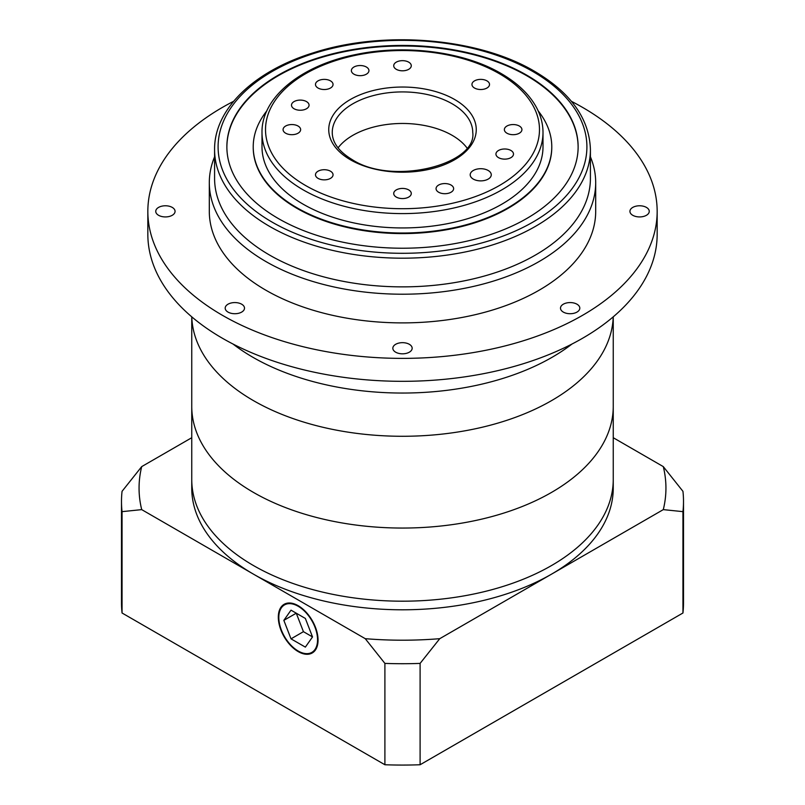 <?xml version="1.0" encoding="UTF-8"?>
<svg xmlns="http://www.w3.org/2000/svg" width="805" height="805" viewBox="0 0 805 805"><rect width="100%" height="100%" fill="white"/><g stroke="black" fill="none" stroke-linecap="round" stroke-linejoin="round"><path stroke-width="1.21" d="M191.751 316.828L191.751 406.374A210.749 121.676 0 0 0 253.474 492.419A210.749 121.676 0 0 0 483.151 518.792A210.749 121.676 0 0 0 613.249 406.374L613.249 488.112A210.749 121.676 0 0 1 551.526 574.156L439.751 638.677L420.099 663.401A281.005 162.238 180 0 1 384.901 663.401L365.249 638.677L253.474 574.156A210.749 121.676 0 0 0 551.526 574.156L663.29 509.625A263.436 152.095 0 0 0 663.29 466.608L682.952 491.332A281.005 162.238 180 0 1 683.505 501.485A281.005 162.238 180 0 1 682.952 511.648L663.29 509.625M253.474 565.553A210.749 121.676 0 0 0 483.151 591.927A210.749 121.676 0 0 0 613.249 479.508A210.749 121.676 0 0 1 483.151 591.927A210.749 121.676 0 0 1 253.474 565.553A210.749 121.676 0 0 1 191.751 479.508A210.749 121.676 0 0 0 253.474 565.553M317.552 639.824A27.4 15.818 -120 0 0 305.598 612.253A27.4 15.818 -120 0 0 284.487 604.917A27.4 15.818 -120 0 0 278.812 617.455A27.4 15.818 -120 0 0 290.766 645.026A27.4 15.818 -120 0 0 311.887 652.372A27.4 15.818 -120 0 0 317.552 639.824M278.319 617.173A28.105 16.221 -120 0 0 290.575 645.449A28.105 16.221 -120 0 0 312.229 652.976A28.105 16.221 -120 0 0 318.055 640.116A28.105 16.221 -120 0 0 305.789 611.84A28.105 16.221 -120 0 0 284.135 604.303A28.105 16.221 -120 0 0 278.319 617.173M613.249 316.828L613.249 406.374A210.749 121.676 0 0 1 483.151 518.792A210.749 121.676 0 0 1 253.474 492.419A210.749 121.676 0 0 1 191.751 406.374L191.751 488.112A210.749 121.676 0 0 0 253.474 574.156L141.71 509.625L122.048 511.648A281.005 162.238 180 0 1 121.495 501.485A281.005 162.238 180 0 1 122.048 491.332L141.71 466.608L191.751 437.719M683.505 501.485L683.505 602.834A281.005 162.238 180 0 1 682.952 612.997L420.099 764.75A281.005 162.238 180 0 1 384.901 764.75L122.048 612.997A281.005 162.238 180 0 1 121.495 602.834L121.495 501.485M122.048 612.997L122.048 511.648M613.249 437.719L663.29 466.608M682.952 612.997L682.952 511.648M420.099 764.75L420.099 663.401M384.901 764.75L384.901 663.401M141.71 466.608A263.436 152.095 0 0 0 141.71 509.625M365.249 638.677A263.436 152.095 0 0 0 439.751 638.677M305.357 647.119L312.521 636.926L305.357 618.441L291.018 610.16L283.843 620.363L291.018 638.848L305.357 647.119M283.843 620.363L296.26 613.199L303.435 631.673L312.521 636.926M303.435 631.673L291.018 638.848M233.007 344.027A211.624 122.179 0 0 0 252.851 357.259A211.624 122.179 0 0 0 571.993 344.027M253.474 400.638A210.749 121.676 0 0 0 481.34 427.445A210.749 121.676 0 0 0 613.219 316.858A210.749 121.676 0 0 1 481.34 427.445A210.749 121.676 0 0 1 253.474 400.638A210.749 121.676 0 0 1 191.781 316.858A210.749 121.676 0 0 0 253.474 400.638M488.192 170.489A10.535 6.088 0 0 0 476.701 169.171A10.535 6.088 0 0 0 470.201 174.786A10.535 6.088 0 0 0 473.29 179.092A10.535 6.088 0 0 0 484.771 180.411A10.535 6.088 0 0 0 491.271 174.786A10.535 6.088 0 0 0 488.192 170.489M330.473 171.203A8.785 5.072 0 0 0 320.903 170.107A8.785 5.072 0 0 0 315.48 174.786A8.785 5.072 0 0 0 318.055 178.368A8.785 5.072 0 0 0 327.625 179.475A8.785 5.072 0 0 0 333.049 174.786A8.785 5.072 0 0 0 330.473 171.203M298.061 126.033A8.785 5.072 0 0 0 288.492 124.936A8.785 5.072 0 0 0 283.078 129.615A8.785 5.072 0 0 0 285.644 133.207A8.785 5.072 0 0 0 295.214 134.304A8.785 5.072 0 0 0 300.637 129.615A8.785 5.072 0 0 0 298.061 126.033M306.484 101.591A8.785 5.072 0 0 0 296.914 100.484A8.785 5.072 0 0 0 291.501 105.173A8.785 5.072 0 0 0 294.067 108.756A8.785 5.072 0 0 0 303.636 109.852A8.785 5.072 0 0 0 309.06 105.173A8.785 5.072 0 0 0 306.484 101.591M330.473 80.862A8.785 5.072 0 0 0 320.903 79.765A8.785 5.072 0 0 0 315.48 84.445A8.785 5.072 0 0 0 318.055 88.037A8.785 5.072 0 0 0 327.625 89.134A8.785 5.072 0 0 0 333.049 84.445A8.785 5.072 0 0 0 330.473 80.862M366.366 67.016A8.785 5.072 0 0 0 356.796 65.919A8.785 5.072 0 0 0 351.372 70.599A8.785 5.072 0 0 0 353.948 74.181A8.785 5.072 0 0 0 363.518 75.288A8.785 5.072 0 0 0 368.942 70.599A8.785 5.072 0 0 0 366.366 67.016M408.709 62.156A8.785 5.072 0 0 0 399.139 61.049A8.785 5.072 0 0 0 393.715 65.738A8.785 5.072 0 0 0 396.291 69.321A8.785 5.072 0 0 0 405.861 70.417A8.785 5.072 0 0 0 411.285 65.738A8.785 5.072 0 0 0 408.709 62.156M486.945 80.862A8.785 5.072 0 0 0 477.375 79.765A8.785 5.072 0 0 0 471.951 84.445A8.785 5.072 0 0 0 474.527 88.037A8.785 5.072 0 0 0 484.097 89.134A8.785 5.072 0 0 0 489.521 84.445A8.785 5.072 0 0 0 486.945 80.862M519.356 126.033A8.785 5.072 0 0 0 509.786 124.936A8.785 5.072 0 0 0 504.363 129.615A8.785 5.072 0 0 0 506.939 133.207A8.785 5.072 0 0 0 516.508 134.304A8.785 5.072 0 0 0 521.922 129.615A8.785 5.072 0 0 0 519.356 126.033M510.934 150.475A8.785 5.072 0 0 0 501.364 149.378A8.785 5.072 0 0 0 495.94 154.067A8.785 5.072 0 0 0 498.516 157.649A8.785 5.072 0 0 0 508.086 158.746A8.785 5.072 0 0 0 513.499 154.067A8.785 5.072 0 0 0 510.934 150.475M451.052 185.049A8.785 5.072 0 0 0 441.482 183.953A8.785 5.072 0 0 0 436.058 188.632A8.785 5.072 0 0 0 438.634 192.224A8.785 5.072 0 0 0 448.204 193.321A8.785 5.072 0 0 0 453.628 188.632A8.785 5.072 0 0 0 451.052 185.049M408.709 189.91A8.785 5.072 0 0 0 399.139 188.813A8.785 5.072 0 0 0 393.715 193.502A8.785 5.072 0 0 0 396.291 197.084A8.785 5.072 0 0 0 405.861 198.181A8.785 5.072 0 0 0 411.285 193.502A8.785 5.072 0 0 0 408.709 189.91M303.153 204.188A140.503 81.114 0 0 0 456.264 221.767A140.503 81.114 0 0 0 543.003 146.822L543.003 132.483A140.503 81.114 180 0 1 456.264 207.428A140.503 81.114 180 0 1 303.153 189.849A140.503 81.114 180 0 1 261.997 132.483L261.997 146.822A140.503 81.114 0 0 0 303.153 204.188M466.94 147.879A70.246 40.562 0 0 0 452.179 135.351A70.246 40.562 0 0 0 338.06 147.879M253.223 147.114A149.277 86.185 0 0 0 253.223 147.395A149.277 86.185 0 0 0 296.944 208.344A149.277 86.185 0 0 0 459.625 227.03A149.277 86.185 0 0 0 551.777 147.395A149.277 86.185 0 0 0 551.777 147.114M266.858 110.838A149.277 86.185 0 0 0 253.223 146.822A149.277 86.185 0 0 0 296.944 207.77A149.277 86.185 0 0 0 459.625 226.457A149.277 86.185 0 0 0 551.777 146.822A149.277 86.185 0 0 0 538.143 110.838M526.681 75.127A175.631 101.4 0 0 0 335.293 53.15A175.631 101.4 0 0 0 226.869 146.822A175.631 101.4 0 0 0 278.319 218.527A175.631 101.4 0 0 0 469.707 240.504A175.631 101.4 0 0 0 578.131 146.822A175.631 101.4 0 0 0 526.681 75.127M578.121 147.114A175.631 101.4 0 0 0 526.681 75.7A175.631 101.4 0 0 0 335.524 53.663A175.631 101.4 0 0 0 226.879 147.114M269.625 255.094A187.917 108.494 0 0 0 474.417 278.611A187.917 108.494 0 0 0 590.417 178.378L590.417 149.69A187.917 108.494 180 0 1 474.417 249.932A187.917 108.494 180 0 1 269.625 226.406A187.917 108.494 180 0 1 214.583 149.69L214.583 178.378A187.917 108.494 0 0 0 269.625 255.094M590.417 156.804A193.19 111.533 180 0 1 595.69 182.675A193.19 111.533 180 0 1 476.429 285.725A193.19 111.533 180 0 1 265.892 261.545A193.19 111.533 180 0 1 209.31 182.675A193.19 111.533 180 0 1 214.583 156.804M646.425 207.408A9.66 5.575 0 0 0 635.9 206.201A9.66 5.575 0 0 0 629.933 211.353A9.66 5.575 0 0 0 632.76 215.297A9.66 5.575 0 0 0 643.296 216.505A9.66 5.575 0 0 0 649.253 211.353A9.66 5.575 0 0 0 646.425 207.408M172.24 207.408A9.66 5.575 0 0 0 161.704 206.201A9.66 5.575 0 0 0 155.747 211.353A9.66 5.575 0 0 0 158.575 215.297A9.66 5.575 0 0 0 169.1 216.505A9.66 5.575 0 0 0 175.067 211.353A9.66 5.575 0 0 0 172.24 207.408M241.681 304.21A9.66 5.575 0 0 0 231.156 302.992A9.66 5.575 0 0 0 225.189 308.144A9.66 5.575 0 0 0 228.016 312.088A9.66 5.575 0 0 0 238.542 313.296A9.66 5.575 0 0 0 244.509 308.144A9.66 5.575 0 0 0 241.681 304.21M409.332 344.299A9.66 5.575 0 0 0 398.807 343.091A9.66 5.575 0 0 0 392.84 348.243A9.66 5.575 0 0 0 395.668 352.188A9.66 5.575 0 0 0 406.193 353.395A9.66 5.575 0 0 0 412.16 348.243A9.66 5.575 0 0 0 409.332 344.299M576.984 304.21A9.66 5.575 0 0 0 566.458 302.992A9.66 5.575 0 0 0 560.491 308.144A9.66 5.575 0 0 0 563.319 312.088A9.66 5.575 0 0 0 573.844 313.296A9.66 5.575 0 0 0 579.811 308.144A9.66 5.575 0 0 0 576.984 304.21M233.601 101.319A254.662 147.023 0 0 0 147.838 211.353A254.662 147.023 0 0 0 222.432 315.319A254.662 147.023 0 0 0 499.955 347.186A254.662 147.023 0 0 0 657.162 211.353A254.662 147.023 0 0 0 582.568 107.397A254.662 147.023 0 0 0 571.399 101.319M147.838 211.353L147.838 234.295A254.662 147.023 0 0 0 222.432 338.261A254.662 147.023 0 0 0 499.955 370.129A254.662 147.023 0 0 0 657.162 234.295L657.162 211.353M209.31 182.675L209.31 211.353A193.19 111.533 0 0 0 265.892 290.223A193.19 111.533 0 0 0 476.429 314.403A193.19 111.533 0 0 0 595.69 211.353L595.69 182.675M305.638 185.542A136.991 79.091 0 0 0 499.362 185.542A136.991 79.091 0 0 0 499.362 73.698A136.991 79.091 0 0 0 305.638 73.698A136.991 79.091 0 0 0 305.638 185.542M454.654 99.508A73.758 42.585 180 0 1 454.654 159.732A73.758 42.585 180 0 1 350.346 159.732A73.758 42.585 180 0 1 350.346 99.508A73.758 42.585 180 0 1 454.654 99.508M472.746 132.483A70.246 40.562 0 0 0 452.179 103.805A70.246 40.562 0 0 0 375.613 95.01A70.246 40.562 0 0 0 332.254 132.483C332.304 142.525 338.915 151.551 352.097 159.561C392.528 186.106 477.254 164.492 472.746 132.483M272.1 222.11A184.405 106.471 0 0 0 532.9 222.11A184.405 106.471 0 0 0 532.9 71.544A184.405 106.471 0 0 0 272.1 71.544A184.405 106.471 0 0 0 272.1 222.11M287.606 603.116L284.487 604.917M315.007 650.571L311.887 652.372M543.003 132.483C542.983 124.373 541.03 116.473 537.156 108.776C530.113 95.111 518.098 83.358 501.123 73.517C464.042 51.661 405.267 44.054 355.86 54.529C301.281 65.285 261.404 97.314 261.997 132.483M551.777 147.395L551.777 146.822M590.417 149.69C589.461 118.858 570.866 92.756 534.651 71.373C478.18 37.785 383.562 29.936 313.226 52.848C253.857 71.102 214.06 109.259 214.583 149.69M253.223 147.395L253.223 146.822"/></g></svg>
